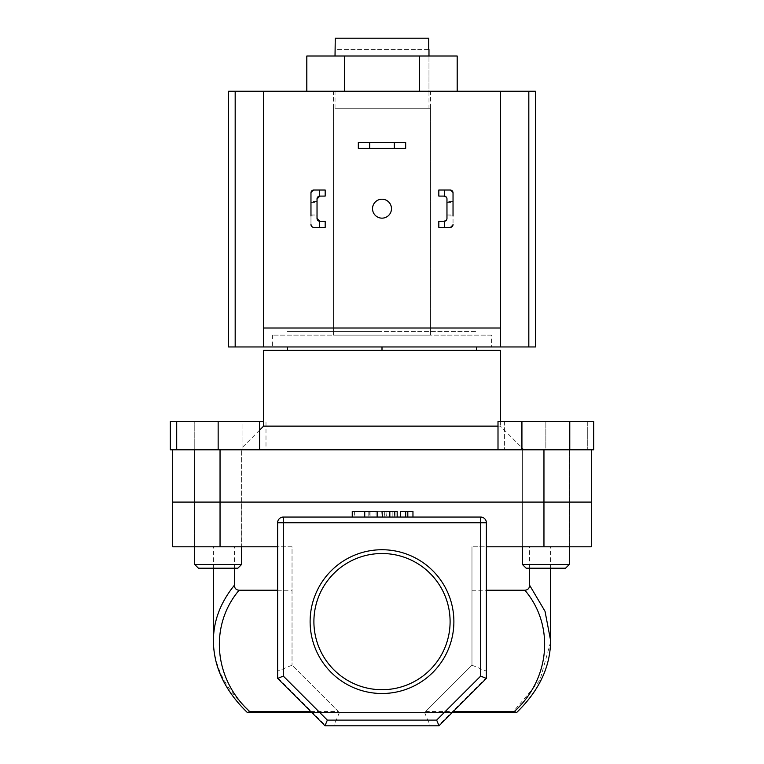 <?xml version="1.0" encoding="UTF-8"?>
<svg xmlns="http://www.w3.org/2000/svg" width="764" height="764" viewBox="0 0 764 764"><rect width="100%" height="100%" fill="white"/><g stroke="black" fill="none" stroke-linecap="round" stroke-linejoin="round"><path stroke-width="0.57" stroke-dasharray="3.82 2.86" d="M428.976 108.287L335.024 108.287L428.976 108.287L428.976 56.001L428.976 91.241L335.024 91.241L428.976 91.241M335.024 108.287L335.024 91.241M498.004 426.131L500.391 426.131L524.066 449.815L239.934 449.815L524.066 449.815M259.588 430.161L239.934 449.815M500.391 421.403L500.391 426.131L263.609 426.131M194.476 502.091L194.476 449.815L241.825 449.815L194.476 449.815L241.825 449.815L194.476 449.815L194.476 502.091L241.825 502.091L241.825 449.815L241.825 502.091L194.476 502.091L241.825 502.091L194.476 502.091L241.825 502.091L194.476 502.091L241.825 502.091L194.476 502.091L194.476 546.795L194.476 502.091M522.175 502.091L522.175 449.815L569.524 449.815L522.175 449.815L569.524 449.815L522.175 449.815L522.175 502.091L569.524 502.091L569.524 449.815L569.524 502.091L522.175 502.091L569.524 502.091L522.175 502.091L569.524 502.091L522.175 502.091L569.524 502.091L522.175 502.091L522.175 546.795L522.175 502.091M382 108.287L430.495 108.287L382 108.287M382 346.961L382 331.423L287.293 331.423L476.707 331.423L333.505 331.423L382 331.423L382 350.37L287.293 350.37L476.707 350.37L382 350.37M335.262 38.2L428.738 38.2L335.262 38.2L335.262 49.564L428.738 49.564L428.738 38.2L335.262 38.2M500.391 350.37L263.609 350.37M543.958 449.815L543.958 502.091L591.307 502.091L543.958 502.091L543.958 546.795L591.307 546.795L591.307 449.815L172.693 449.815L172.693 546.795L220.042 546.795L220.042 502.091L172.693 502.091L543.958 502.091L220.042 502.091L220.042 449.815L218.151 449.815L241.634 449.815L176.713 449.815L176.713 421.403L194.228 421.403L194.228 449.815L170.305 449.815M476.707 346.961L476.707 350.37M287.293 346.961L287.293 350.37M428.738 49.564L335.262 49.564M428.976 56.001L335.024 56.001L428.976 56.001M457.187 56.001L306.813 56.001M419.589 91.241L344.411 91.241L457.187 91.241L419.589 91.241L419.589 56.001M306.813 91.241L344.411 91.241L306.813 91.241M344.411 56.001L344.411 91.241M405.674 148.445L405.674 142.381L358.326 142.381L358.326 148.445L405.674 148.445M372.526 208.677A9.474 9.474 0 0 0 382 218.151A9.474 9.474 0 0 0 391.474 208.677A9.474 9.474 0 0 0 382 199.213A9.474 9.474 0 0 0 372.526 208.677M491.367 335.119L272.633 335.119L491.367 335.119L491.367 346.961L272.633 346.961L491.367 346.961M272.633 335.119L272.633 346.961M228.57 346.961L535.43 346.961M228.57 91.241L535.43 91.241M333.505 335.119L430.495 335.119L333.505 335.119L333.505 91.241L430.495 91.241L333.505 91.241M430.495 335.119L430.495 91.241M500.391 346.961L500.391 91.241M263.609 346.961L263.609 91.241M263.609 328.014L500.391 328.014M218.151 568.206L237.852 568.206L218.151 568.206M241.634 564.415L194.658 564.415L198.449 568.206L237.852 568.206L241.634 564.415L194.658 564.415L241.634 564.415L241.634 449.815L194.658 449.815L241.634 449.815L241.634 546.795M263.609 421.403L176.713 421.403M218.151 421.403L218.151 449.815L259.588 449.815L259.588 421.403M194.658 564.415L194.658 546.795M265.996 449.815L194.228 449.815L265.996 449.815L265.996 421.403M172.693 449.815L194.228 449.815L194.228 421.403L242.073 421.403L242.073 449.815L242.073 421.403L170.305 421.403M545.849 568.206L526.148 568.206L545.849 568.206M545.849 564.415L569.342 564.415L545.849 564.415M545.849 449.815L504.412 449.815L569.342 449.815L545.849 449.815L545.849 421.403L587.287 421.403L587.287 449.815L587.287 421.403L545.849 421.403L545.849 449.815M504.412 421.403L504.412 449.815L504.412 421.403L545.849 421.403L504.412 421.403M569.342 564.415L522.366 564.415L526.148 568.206L565.551 568.206M522.366 546.795L522.366 449.815L569.342 449.815L522.366 449.815L522.366 564.415M569.342 546.795L569.342 449.815L569.342 546.795M498.004 449.815L569.772 449.815L498.004 449.815M593.695 449.815L569.772 449.815L569.772 421.403L521.927 421.403L521.927 449.815M593.695 421.403L569.772 421.403M521.927 421.403L498.004 421.403M310.117 621.619A71.883 71.883 0 0 0 382 693.502A71.883 71.883 0 0 0 453.883 621.619A71.883 71.883 0 0 0 382 549.736A71.883 71.883 0 0 0 310.117 621.619M450.101 621.619A68.101 68.101 0 0 1 382 689.711A68.101 68.101 0 0 1 313.899 621.619A68.101 68.101 0 0 0 382 689.711A68.101 68.101 0 0 0 450.101 621.619C450.674 584.775 418.844 552.935 382 553.518C345.166 552.955 313.288 584.794 313.899 621.619C313.297 658.444 345.213 690.303 381.962 689.711C418.911 690.303 450.693 658.377 450.101 621.619A68.101 68.101 0 0 0 382 553.518A68.101 68.101 0 0 0 313.899 621.619A68.101 68.101 0 0 1 382 553.518A68.101 68.101 0 0 1 450.101 621.619M241.825 546.795L241.825 502.091L241.825 546.795L194.476 546.795L241.825 546.795M569.524 546.795L569.524 502.091L569.524 546.795L522.175 546.795L569.524 546.795M550.567 642.161L539.89 680.323L512.52 712.545L251.48 712.545C226.536 691.43 213.844 667.364 213.414 640.347M213.414 568.206L213.414 546.795L277.628 546.795L277.628 678.442L324.986 725.8L277.628 678.442L311.722 712.545L452.278 712.545L486.372 678.442L486.372 546.795L550.586 546.795L529.605 546.795L529.605 568.206M405.674 517.056L412.961 517.056L405.674 517.056L405.674 511.374M382.42 517.056L397.175 517.056L382 517.056L382 511.374L384.216 511.374L384.216 517.056L384.13 511.374L389.707 511.374L389.707 517.056M364.734 517.056L352.252 517.056L364.734 517.056M543.958 546.795L486.372 546.795L486.372 522.738A5.682 5.682 0 0 0 480.69 517.056L283.31 517.056A5.682 5.682 0 0 0 277.628 522.738L277.628 678.442L277.628 677.582L325.856 725.8L324.986 725.8L439.013 725.8L438.144 725.8L486.372 677.582L486.372 678.442L486.372 522.738L486.372 546.795L471.971 546.795L529.605 546.795M425.643 711.513L471.971 665.186L471.971 546.795L471.971 665.186L425.643 711.513L453.3 711.513M471.971 590.247L486.372 590.247M277.628 590.247L292.029 590.247L292.029 665.186L292.029 546.795L277.628 546.795L277.628 522.738L277.628 546.795L220.042 546.795M310.7 711.513L338.356 711.513L292.029 665.186L277.628 671.145L277.628 677.582M234.395 568.206L234.395 546.795L213.414 546.795M234.395 546.795L292.029 546.795L292.029 590.247M311.722 712.545L324.986 725.8L439.013 725.8L452.278 712.545M325.856 725.8L438.144 725.8M486.372 677.582L486.372 546.795M392.171 517.056L394.291 517.056L392.171 517.056L392.171 511.374L394.291 511.374L394.291 517.056L394.291 511.374L392.171 511.374L392.171 517.056M386.565 511.374L368.792 511.374L384.884 511.374L384.884 517.056L368.792 517.056L384.884 517.056L384.884 511.374L387.004 511.374L386.565 517.056M277.628 546.795L277.628 671.145M277.628 522.738A5.682 5.682 0 0 1 283.31 517.056A5.682 5.682 0 0 0 277.628 522.738L480.69 522.738L480.69 676.092L436.664 720.118L439.013 725.8L486.372 678.442L439.013 725.8M480.69 517.056A5.682 5.682 0 0 1 486.372 522.738L480.69 522.738L480.69 517.056A5.682 5.682 0 0 1 486.372 522.738A5.682 5.682 0 0 0 480.69 517.056M512.52 712.545L516.197 712.545M338.356 711.513L292.029 665.186M471.971 665.186L486.372 671.145M424.622 712.545L430.113 725.8M339.378 712.545L333.887 725.8M486.372 678.442L480.69 676.092M436.664 720.118L327.336 720.118L324.986 725.8M327.336 720.118L283.31 676.092L277.628 678.442M369.279 511.374L369.279 517.056M368.792 511.374L368.792 517.056L368.792 511.374M370.922 511.374L370.922 517.056L370.922 511.374M352.252 511.374L377.139 511.374M364.648 511.374L375.019 511.374L364.648 511.374L364.648 517.056L354.372 517.056L375.019 517.056L364.648 517.056L364.648 511.374M364.543 511.374L364.543 517.056M375.019 511.374L375.019 517.056M354.372 511.374L354.372 517.056M389.707 511.374L397.175 511.374L397.175 517.056M395.055 511.374L395.055 517.056L395.055 511.374M394.807 511.374L394.807 517.056M384.13 511.374L384.13 517.056L384.13 511.374M407.804 511.374L407.804 517.056M400.517 517.056L400.517 511.374L412.961 511.374L412.961 517.056M317.031 208.677L317.031 215.028L317.031 208.677M310.967 208.677L310.967 215.028L310.967 208.677M317.031 201.39L310.967 201.39L310.967 192.862A2.846 2.846 0 0 1 313.813 190.026L325.178 190.026L325.178 196.081L325.178 190.026L313.813 190.026L325.178 190.026L325.178 196.081L319.868 196.081A2.846 2.846 0 0 0 317.031 198.927L317.031 218.437A2.846 2.846 0 0 0 319.868 221.273L325.178 221.273L325.178 227.338L319.495 227.338M310.967 192.862L313.813 190.026A2.846 2.846 0 0 0 310.967 192.862L310.967 224.492L310.967 215.973L317.031 215.973L317.031 218.437A2.846 2.846 0 0 0 319.868 221.273L325.178 221.273L325.178 227.338L325.178 221.273L319.868 221.273M317.031 215.973L317.031 218.437M310.967 224.492A2.846 2.846 0 0 0 313.813 227.338A2.846 2.846 0 0 1 310.967 224.492L313.813 227.338M325.178 196.081L319.868 196.081L325.178 196.081M319.868 196.081A2.846 2.846 0 0 0 317.031 198.927M453.033 208.677L453.033 215.028L453.033 208.677M446.969 208.677L446.969 215.028L446.969 208.677M446.969 201.39L446.969 198.927L446.969 201.39L453.033 201.39L453.033 192.862A2.846 2.846 0 0 0 450.187 190.026L438.822 190.026L438.822 196.081L444.132 196.081L438.822 196.081L438.822 190.026L450.187 190.026A2.846 2.846 0 0 1 453.033 192.862L453.033 224.492L453.033 215.973L446.969 215.973L446.969 218.437L446.969 198.927A2.846 2.846 0 0 0 444.132 196.081L438.822 196.081L438.822 190.026L444.505 190.026M453.033 224.492L450.187 227.338L438.822 227.338L450.187 227.338A2.846 2.846 0 0 0 453.033 224.492A2.846 2.846 0 0 1 450.187 227.338L438.822 227.338L438.822 221.273L444.132 221.273A2.846 2.846 0 0 0 446.969 218.437L446.969 215.973M438.822 227.338L438.822 221.273L444.132 221.273L438.822 221.273L438.822 227.338M446.338 220.223L446.969 218.437A2.846 2.846 0 0 1 444.132 221.273M444.132 196.081A2.846 2.846 0 0 1 446.969 198.927L446.338 197.131M453.033 192.862L450.187 190.026M283.31 676.092L283.31 517.056M430.495 108.287L430.495 331.423M333.505 108.287L333.505 331.423M550.586 568.206L550.586 546.795M384.12 517.056L384.12 511.374M310.967 215.028L317.031 215.028M310.967 202.336L317.031 202.336M446.969 215.028L453.033 215.028M446.969 202.336L453.033 202.336"/><path stroke-width="1.15" d="M428.976 56.001L428.976 49.564M335.024 56.001L335.262 38.2L428.738 38.2L428.738 49.564M500.391 421.403L500.391 350.37L263.609 350.37L263.609 426.131L498.004 426.131M263.609 426.131L259.588 430.161M172.693 449.815L218.151 449.815L176.713 449.815L176.713 421.403L170.305 421.403L170.305 449.815L172.693 449.815L172.693 502.091L591.307 502.091L591.307 546.795L543.958 546.795L543.958 502.091L591.307 502.091L591.307 449.815L543.958 449.815L543.958 502.091L220.042 502.091L220.042 546.795L277.628 546.795M220.042 546.795L172.693 546.795L172.693 502.091L220.042 502.091L220.042 449.815L543.958 449.815M287.293 346.961L287.293 350.37M382 346.961L382 350.37M476.707 346.961L476.707 350.37M306.813 91.241L306.813 56.001L457.187 56.001L457.187 91.241M344.411 56.001L344.411 91.241M419.589 56.001L419.589 91.241M394.31 142.381L405.674 142.381L405.674 148.445L394.31 148.445L394.31 142.381L369.69 142.381L369.69 148.445L394.31 148.445M369.69 148.445L358.326 148.445L358.326 142.381L369.69 142.381M372.526 208.677A9.474 9.474 0 0 0 382 218.151A9.474 9.474 0 0 0 391.474 208.677A9.474 9.474 0 0 0 382 199.213A9.474 9.474 0 0 0 372.526 208.677M528.822 346.961L528.822 91.241L535.43 91.241L535.43 346.961L500.391 346.961L500.391 91.241L228.57 91.241L228.57 346.961L500.391 346.961M528.822 91.241L500.391 91.241M263.609 91.241L263.609 328.014L500.391 328.014M263.609 328.014L263.609 346.961M241.634 564.415L237.852 568.206L198.449 568.206L194.658 564.415L241.634 564.415L241.634 546.795M176.713 421.403L218.151 421.403L218.151 449.815L259.588 449.815L259.588 421.403L263.609 421.403M218.151 421.403L259.588 421.403M522.366 564.415L569.342 564.415L565.551 568.206L526.148 568.206L522.366 564.415L522.366 546.795M569.342 564.415L569.342 546.795L569.342 564.415L565.551 568.206M498.004 449.815L498.004 421.403L521.927 421.403L521.927 449.815M569.772 421.403L569.772 449.815L593.695 449.815L593.695 421.403L521.927 421.403M453.883 621.619A71.883 71.883 0 0 1 382 693.502A71.883 71.883 0 0 1 310.117 621.619A71.883 71.883 0 0 1 382 549.736A71.883 71.883 0 0 1 453.883 621.619M313.899 621.619A68.101 68.101 0 0 0 382 689.711A68.101 68.101 0 0 0 450.101 621.619A68.101 68.101 0 0 0 382 553.518A68.101 68.101 0 0 0 313.899 621.619M311.722 712.545L247.374 712.545C224.788 690.589 213.462 666.533 213.414 640.375L213.414 568.206M327.336 720.118L436.664 720.118L480.69 676.092L480.69 522.738L283.31 522.738L283.31 517.056A5.682 5.682 0 0 0 277.628 522.738A5.682 5.682 0 0 1 283.31 517.056L480.69 517.056A5.682 5.682 0 0 1 486.372 522.738L486.372 678.442L439.013 725.8L324.986 725.8L277.628 678.442L277.628 522.738L283.31 522.738L283.31 676.092L327.336 720.118L324.986 725.8M529.605 585.234L545.019 611.276L550.586 640.375C550.538 666.533 539.212 690.589 516.626 712.535L514.334 711.513C550.204 679.043 554.874 625.535 524.906 590.247C527.905 589.961 529.471 588.29 529.605 585.234L529.605 568.206M486.372 590.247L524.906 590.247M213.414 640.347C213.548 620.779 220.538 602.404 234.395 585.234C234.519 588.28 236.086 589.951 239.094 590.247L277.628 590.247M239.094 590.247C209.126 625.535 213.796 679.043 249.666 711.513L310.7 711.513M550.586 640.375L550.567 642.161M234.395 585.234L234.395 568.206M486.372 546.795L543.958 546.795M249.666 711.513L247.803 712.545L251.48 712.545M516.197 712.545L452.278 712.545M277.628 678.442L283.31 676.092M436.664 720.118L439.013 725.8M480.69 676.092L486.372 678.442M377.139 517.056L377.139 511.374L352.252 511.374L352.252 517.056M364.734 511.374L364.734 517.056M397.175 511.374L397.175 517.056L397.175 511.374L382 511.374L382.42 517.056M389.821 511.374L389.821 517.056M412.961 517.056L412.961 511.374L400.517 511.374L400.517 517.056M405.674 511.374L405.674 517.056M407.804 511.374L407.804 517.056M319.495 190.026L325.178 190.026L325.178 196.081L319.495 196.109L319.495 190.026L313.813 190.026A2.846 2.846 0 0 0 310.967 192.862L310.967 215.973M310.967 201.39L310.967 192.862M325.178 227.338L313.813 227.338L319.495 227.338L319.495 221.254L325.178 221.273L325.178 227.338M319.495 221.254A2.846 2.846 0 0 1 317.031 218.437L317.031 198.927A2.846 2.846 0 0 1 319.495 196.109M310.967 224.492A2.846 2.846 0 0 0 313.813 227.338M317.031 218.437L319.868 221.273M319.868 196.081L317.031 198.927M438.822 190.026L438.822 196.081L444.505 196.109L444.505 190.026L438.822 190.026M450.187 190.026L444.505 190.026L450.187 190.026A2.846 2.846 0 0 1 453.033 192.862L453.033 215.973M453.033 201.39L453.033 192.862M453.033 224.492A2.846 2.846 0 0 1 450.187 227.338L444.505 227.338L444.505 221.254A2.846 2.846 0 0 0 446.969 218.437L446.969 198.927A2.846 2.846 0 0 0 444.505 196.109M444.505 221.254L438.822 221.273L438.822 227.338L444.505 227.338M444.132 221.273L446.338 220.223M446.338 197.131L444.132 196.081M235.178 346.961L235.178 91.241M453.3 711.513L514.334 711.513M480.69 517.056L480.69 522.738L486.372 522.738M194.658 564.415L194.658 546.795M550.586 640.347L550.586 568.206"/></g></svg>
